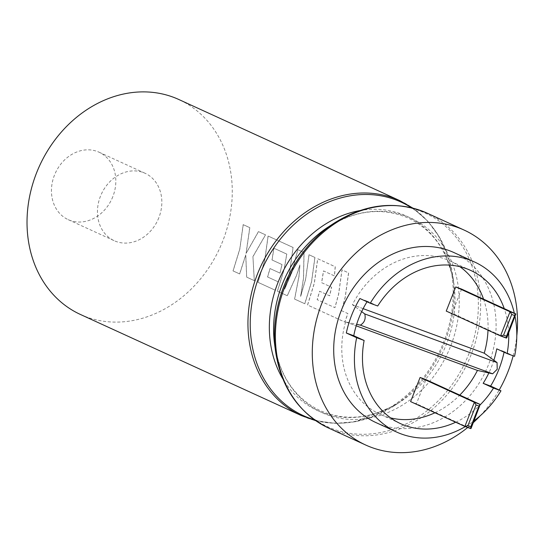 <?xml version="1.0" encoding="UTF-8"?>
<svg xmlns="http://www.w3.org/2000/svg" width="544" height="544" viewBox="0 0 544 544"><rect width="100%" height="100%" fill="white"/><g stroke="black" fill="none" stroke-linecap="round" stroke-linejoin="round"><path stroke-width="0.41" stroke-dasharray="2.72 2.04" d="M341.489 310.658L347.84 313.562L344.774 322.034L307.544 304.994L314.282 283.138L317.676 258.74L335.192 266.757L334.39 275.896L323.469 270.905L321.599 282.669L331.548 287.225L329.562 295.793L319.614 291.237L317.152 299.656L334.886 307.639L338.558 294.25L341.952 269.851L348.554 272.87L345.168 297.276L341.489 310.658L347.908 313.602L344.835 322.075L307.612 305.041L314.357 283.166L317.75 258.747L335.274 266.764L334.465 275.917L323.551 270.919L321.674 282.696L331.622 287.252L329.637 295.82L319.682 291.264L317.22 299.696L334.954 307.673L338.633 294.277L342.026 269.858L348.636 272.884L345.236 297.303L341.557 310.692M279.956 273.088L270.001 268.532L267.539 276.95L278.106 281.792L275.067 290.129L257.931 282.288L264.67 260.433L268.056 236.028L293.039 247.466L289.646 271.864L284.702 288.939L291.666 272.789L297.813 249.648L303.994 252.477L303.464 278.188L300.587 296.426L305.592 279.16L308.992 254.762L314.881 257.462L311.494 281.86L304.749 303.715L294.583 299.064L298.969 276.128L299.866 264.921L296.636 275.06L287.252 295.712L277.379 291.19L284.118 269.334L286.722 254.082L273.863 248.2L271.986 259.964L281.942 264.52L280.031 273.122L270.076 268.566L267.607 276.991L278.174 281.826L275.128 290.17L257.999 282.329L264.744 260.46L268.138 236.035L293.121 247.472L289.721 271.891L284.77 288.98L291.74 272.816L297.888 249.655L304.076 252.484L303.538 278.215L300.655 296.466L305.667 279.188L309.067 254.769L314.962 257.468L311.569 281.887L304.817 303.763L294.644 299.105L299.044 276.155L299.941 264.935L296.704 275.087L287.32 295.752L277.447 291.23L284.192 269.362L286.797 254.096L273.945 248.214L272.061 259.991L282.016 264.547L280.031 273.122M252.926 256.578L254.279 280.616L246.65 277.12L245.725 254.85L239.625 273.911L233.022 270.885L239.768 249.036L243.154 224.631L249.75 227.65L246.038 253.422L258.414 231.615L265.472 234.845L252.926 256.578L254.347 280.656L246.711 277.168L245.793 254.878L239.693 273.952L233.09 270.932L239.843 249.064L243.236 224.638L249.832 227.657L246.106 253.45L258.495 231.622L265.547 234.852L253.001 256.605M493.864 360.244A84.252 70.598 -65.4 0 1 491.572 366.676A84.252 70.598 -65.4 0 1 488.852 372.96M112.826 196.67A37.087 31.076 -65.4 0 1 68.204 219.654A37.087 31.076 -65.4 0 1 54.448 175.202A37.087 31.076 -65.4 0 1 99.069 152.211A37.087 31.076 -65.4 0 1 112.826 196.67M158.834 217.729A37.087 31.076 -65.4 0 1 114.213 240.713A37.087 31.076 -65.4 0 1 100.456 196.255A37.087 31.076 -65.4 0 1 145.078 173.271A37.087 31.076 -65.4 0 1 158.834 217.729M80.451 314.48A118.204 99.049 114.6 0 0 222.693 241.21A118.204 99.049 114.6 0 0 178.84 99.511M375.979 422.593A93.527 78.37 114.6 0 0 488.519 364.623A93.527 78.37 114.6 0 0 453.825 252.511M465.304 426.605A93.527 78.37 114.6 0 0 474.103 420.75M467.704 427.489A118.204 99.049 114.6 0 0 473.396 422.552M480.243 415.759A118.204 99.049 114.6 0 0 499.208 390M455.668 422.232A84.252 70.598 114.6 0 0 480.386 404.634M345.59 321.926L356.191 325.829L345.59 321.926L356.653 324.34M345.617 321.939A84.252 70.598 114.6 0 0 379.862 414.174A84.252 70.598 114.6 0 0 390.66 417.908M434.982 412.767A84.252 70.598 114.6 0 0 459.775 395.094M361.658 311.624L352.41 304.701A84.252 70.598 -65.4 0 1 449.99 260.95A84.252 70.598 -65.4 0 1 459.877 266.682M367.03 301.777A84.252 70.598 -65.4 0 1 367.356 301.254L377.706 305.993M508.701 332.921A84.252 70.598 114.6 0 0 504.234 308.604M484.214 353.172L352.383 304.688M483.548 299.139A84.252 70.598 -65.4 0 1 488.002 330.194M515.093 316.696A93.527 78.37 114.6 0 0 514.352 313.242M513.155 355.81A118.204 99.049 114.6 0 0 516.8 335.886M514.556 356.32L504.206 351.587A93.527 78.37 -65.4 0 1 504.07 352.192M496.74 348.84L504.206 351.587M359.89 298.513L367.356 301.254M410.591 401.601L416.425 403.743L425.938 379.61M480.202 404.444L470.696 428.584L416.425 403.743M363.134 308.645L352.41 304.701M461.591 289.088L452.084 313.228L446.243 311.08M515.862 313.929L506.348 338.069L452.084 313.228M314.391 419.75A117.422 98.389 114.6 0 0 394.25 405.763L400.5 401.676C372.824 418.785 346.066 421.777 320.232 410.659C294.93 398.371 279.711 376.169 274.564 344.039A106.923 89.597 114.6 0 0 352.995 419.485A106.923 89.597 114.6 0 0 450.582 346.31A106.923 89.597 114.6 0 0 432.385 232.88A106.923 89.597 114.6 0 0 328.086 227.1C355.762 209.991 382.52 206.999 408.36 218.11C433.656 230.398 448.882 252.606 454.022 284.736A106.923 89.597 -65.4 0 1 446.332 344.366A106.923 89.597 -65.4 0 1 400.5 401.676A106.923 89.597 -65.4 0 1 282.73 378.692M315.663 420.648L335.267 423.375L355.409 421.716L394.25 405.763A117.422 98.389 114.6 0 0 444.584 342.829A117.422 98.389 114.6 0 0 453.03 277.338A117.422 98.389 114.6 0 0 411.42 207.754M399.758 200.62A118.204 99.049 -65.4 0 1 443.612 342.326A118.204 99.049 -65.4 0 1 301.376 415.589M328.828 428.155A118.204 99.049 114.6 0 0 471.063 354.892A118.204 99.049 114.6 0 0 427.217 213.187M334.336 223.013A117.422 98.389 -65.4 0 1 448.868 229.364A117.422 98.389 -65.4 0 1 468.853 353.933A117.422 98.389 -65.4 0 1 361.685 434.289A117.422 98.389 -65.4 0 1 275.556 351.438M359.652 210.63A106.923 89.597 -65.4 0 1 454.022 284.736L453.03 277.338L439.715 237.517L427.808 221.184L412.93 208.128M68.204 219.654L114.213 240.713M400.547 423.64L379.862 414.174M470.676 270.416L449.99 260.95M99.069 152.211L145.078 173.271"/><path stroke-width="0.82" d="M459.775 395.094A84.252 70.598 114.6 0 0 477.448 370.423L492.646 373.803L497.209 369.26L497.066 362.59L484.214 353.172M36.604 172.774A118.204 99.049 114.6 0 0 80.451 314.48L301.376 415.589A118.204 99.049 -65.4 0 1 257.523 273.884A118.204 99.049 -65.4 0 1 399.758 200.62L178.84 99.511A118.204 99.049 114.6 0 0 36.604 172.774M465.304 426.605A93.527 78.37 114.6 0 1 396.685 432.065A93.527 78.37 114.6 0 1 356.66 337.729L346.31 332.996A93.527 78.37 -65.4 0 1 351.642 315.214A93.527 78.37 -65.4 0 1 359.89 298.513L370.246 303.246L377.706 305.993A84.252 70.598 114.6 0 1 470.676 270.416A84.252 70.598 114.6 0 1 504.234 308.604M514.352 313.242A93.527 78.37 114.6 0 0 474.531 261.984L453.825 252.511A93.527 78.37 114.6 0 0 341.285 310.474A93.527 78.37 114.6 0 0 375.979 422.593L396.685 432.065M504.07 352.192A93.527 78.37 -65.4 0 1 498.875 369.362A93.527 78.37 -65.4 0 1 490.62 386.07L500.97 390.803A93.527 78.37 114.6 0 1 474.103 420.75M516.8 335.886A118.204 99.049 114.6 0 0 464.1 230.064A118.204 99.049 114.6 0 0 321.858 303.334A118.204 99.049 114.6 0 0 365.711 445.033A118.204 99.049 114.6 0 0 467.704 427.489M473.396 422.552A118.204 99.049 114.6 0 0 480.243 415.759M499.208 390A118.204 99.049 114.6 0 0 507.946 371.77A118.204 99.049 114.6 0 0 513.155 355.81M488.852 372.96A84.252 70.598 -65.4 0 1 483.16 383.323L493.51 388.062L500.97 390.803M356.66 337.729L364.126 340.476A84.252 70.598 114.6 0 0 400.547 423.64A84.252 70.598 114.6 0 0 455.668 422.232M480.386 404.634A84.252 70.598 114.6 0 0 493.51 388.062M364.126 340.476L353.77 335.736A84.252 70.598 -65.4 0 1 356.653 324.34A84.252 70.598 -65.4 0 1 361.658 311.624A84.252 70.598 -65.4 0 1 367.03 301.777M390.66 417.908A84.252 70.598 114.6 0 0 434.982 412.767M493.864 360.244A84.252 70.598 -65.4 0 0 496.74 348.84L507.096 353.58A84.252 70.598 114.6 0 0 508.701 332.921M459.877 266.682A84.252 70.598 -65.4 0 1 483.548 299.139M488.002 330.194A84.252 70.598 -65.4 0 1 484.242 353.185L363.134 308.645M507.096 353.58L514.556 356.32A93.527 78.37 114.6 0 0 515.093 316.696M474.531 261.984A93.527 78.37 114.6 0 0 370.246 303.246M483.16 383.323L490.62 386.07M346.31 332.996L353.77 335.736M356.653 324.34L360.352 325.142C364.473 322.646 365.942 318.913 364.766 313.936L361.658 311.624M492.646 373.803L360.352 325.142M497.066 362.59L364.766 313.936M477.428 370.416L356.191 325.829L477.448 370.423M420.097 377.461L410.591 401.601L464.855 426.435L474.368 402.302L420.097 377.461L425.938 379.61L480.202 404.444L471.07 428.448L464.896 426.455L467.915 425.673L470.832 426.741L478.985 406.055L476.068 404.981L474.368 402.302L480.202 404.444L478.985 406.055M470.832 426.741L470.73 428.597M506.389 338.082L500.514 335.92L510.02 311.78L511.72 314.466L503.574 335.152L500.514 335.92L446.243 311.08L455.756 286.94L461.591 289.088L515.862 313.929L506.729 337.933L500.596 335.947M455.756 286.94L510.02 311.78L515.862 313.929L514.638 315.534L511.72 314.466M503.574 335.152L506.491 336.226L506.348 338.069M282.254 284.403A106.923 89.597 114.6 0 0 274.564 344.039L275.556 351.438A117.422 98.389 -65.4 0 1 284.002 285.947A117.422 98.389 -65.4 0 1 334.336 223.013L328.086 227.1A106.923 89.597 114.6 0 0 282.254 284.403M411.42 207.754A117.422 98.389 114.6 0 0 259.733 274.842A117.422 98.389 114.6 0 0 314.391 419.75M464.1 230.064L427.217 213.187A118.204 99.049 114.6 0 0 284.974 286.45A118.204 99.049 114.6 0 0 328.828 428.155C298.969 413.379 281.214 387.811 275.556 351.438M282.73 378.692A106.923 89.597 -65.4 0 1 278.004 282.458A106.923 89.597 -65.4 0 1 359.652 210.63M476.068 404.981L467.915 425.673M470.696 428.584L464.943 426.469M506.491 336.226L514.638 315.534M315.663 420.648L301.376 415.589M365.711 445.033L328.828 428.155M427.217 213.187C396.522 200.24 365.561 203.517 334.336 223.013M412.93 208.128L399.758 200.62"/></g></svg>
